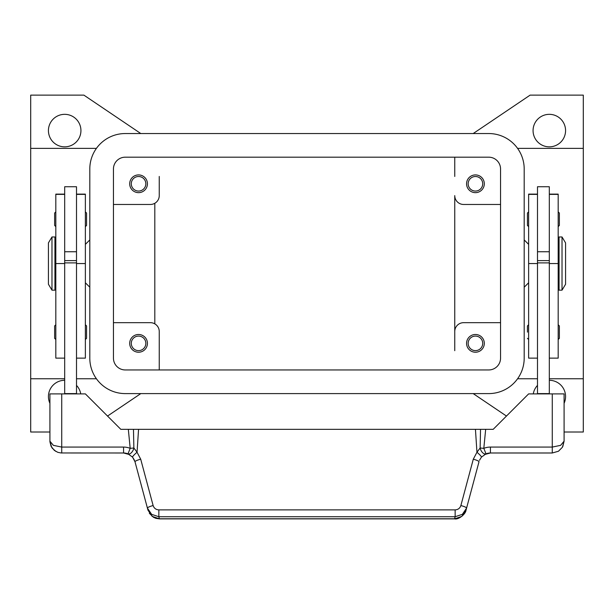 <?xml version="1.0" encoding="UTF-8"?>
<svg xmlns="http://www.w3.org/2000/svg" width="614" height="614" viewBox="0 0 614 614"><rect width="100%" height="100%" fill="white"/><g stroke="black" fill="none" stroke-linecap="round" stroke-linejoin="round"><path stroke-width="0.92" d="M80.933 130.59A16.256 16.256 0 0 1 64.685 146.846A16.256 16.256 0 0 1 48.429 130.59A16.256 16.256 0 0 1 64.685 114.334A16.256 16.256 0 0 1 80.933 130.59M49.911 403.321A16.256 16.256 0 0 1 64.685 380.296M549.315 380.296A16.256 16.256 0 0 1 564.089 403.321M565.571 130.59A16.256 16.256 0 0 1 549.315 146.846A16.256 16.256 0 0 1 533.067 130.59A16.256 16.256 0 0 1 549.315 114.334A16.256 16.256 0 0 1 565.571 130.59M468.167 183.786A7.268 7.268 0 0 0 475.443 191.054A7.268 7.268 0 0 0 482.711 183.786A7.268 7.268 0 0 0 475.443 176.51A7.268 7.268 0 0 0 468.167 183.786M484.308 183.786A8.865 8.865 0 0 1 475.443 192.65A8.865 8.865 0 0 1 466.571 183.786A8.865 8.865 0 0 1 475.443 174.921A8.865 8.865 0 0 1 484.308 183.786M131.289 343.356A7.268 7.268 0 0 0 138.557 350.625A7.268 7.268 0 0 0 145.833 343.356A7.268 7.268 0 0 0 138.557 336.088A7.268 7.268 0 0 0 131.289 343.356M147.429 343.356A8.865 8.865 0 0 1 138.557 352.221A8.865 8.865 0 0 1 129.692 343.356A8.865 8.865 0 0 1 138.557 334.492A8.865 8.865 0 0 1 147.429 343.356M131.289 183.786A7.268 7.268 0 0 0 138.557 191.054A7.268 7.268 0 0 0 145.833 183.786A7.268 7.268 0 0 0 138.557 176.51A7.268 7.268 0 0 0 131.289 183.786M147.429 183.786A8.865 8.865 0 0 1 138.557 192.65A8.865 8.865 0 0 1 129.692 183.786A8.865 8.865 0 0 1 138.557 174.921A8.865 8.865 0 0 1 147.429 183.786M468.167 343.356A7.268 7.268 0 0 0 475.443 350.625A7.268 7.268 0 0 0 482.711 343.356A7.268 7.268 0 0 0 475.443 336.088A7.268 7.268 0 0 0 468.167 343.356M484.308 343.356A8.865 8.865 0 0 1 475.443 352.221A8.865 8.865 0 0 1 466.571 343.356A8.865 8.865 0 0 1 475.443 334.492A8.865 8.865 0 0 1 484.308 343.356M159.249 331.537L159.249 369.95L159.249 331.537A8.865 8.865 0 0 0 150.384 322.672L113.444 322.672M524.195 239.928L528.631 244.364M528.631 282.778L524.195 287.214M89.805 239.928L85.369 244.364M85.369 282.778L89.805 287.214M562.025 236.973L565.571 242.883L565.571 284.259L562.025 290.169L559.07 290.169L559.07 236.973L562.025 236.973L562.025 290.169M558.18 248.793L559.07 248.793M559.07 278.342L558.18 278.342M537.496 393.889L537.496 186.74L549.315 186.74L549.315 393.889M549.315 251.748L537.496 251.748M528.631 211.853L527.449 213.035L527.449 225.445L528.631 226.635M559.362 213.035L559.362 219.244L559.362 213.035L558.18 211.853M527.449 332.128L527.449 325.919L527.449 332.128M559.362 325.919L559.362 332.128L559.362 325.919L558.18 324.737M51.975 236.973L48.429 242.883L48.429 284.259L51.975 290.169L54.93 290.169L54.93 236.973L51.975 236.973L51.975 290.169M55.82 248.793L54.93 248.793M54.93 278.342L55.82 278.342M64.685 194.124L55.82 194.124L55.82 358.131L64.685 358.131M76.504 194.124L85.369 194.124L85.369 358.131L76.504 358.131M76.504 393.889L76.504 186.74L64.685 186.74L64.685 393.889M64.685 251.748L76.504 251.748M85.369 211.853L86.551 213.035L86.551 225.445L85.369 226.635M55.82 211.853L54.638 213.035L54.638 225.445L55.82 226.635M85.369 324.737L86.551 325.919L86.551 338.337L85.369 339.519M55.82 324.737L54.638 325.919L54.638 338.337L55.82 339.519M134.504 460.285L132.555 457.123L127.988 453.846L130.191 448.358A17.729 17.729 0 0 0 123.583 447.076L123.583 452.994A11.819 11.819 0 0 1 127.988 453.846A5.91 3.423 111.9 0 0 133.783 448.358A5.91 3.423 111.9 0 0 133.867 447.982L130.191 448.358L128.326 429.347L120.828 429.347L85.369 393.889L49.911 393.889L49.926 441.834L51.077 446.301L54.362 450.415L57.823 452.326L61.062 452.971L123.583 452.994M158.849 509.881C155.948 509.704 154.045 508.254 153.124 505.545L140.706 459.195L137.045 452.249A5.91 0.783 139.4 0 0 132.555 457.123L134.996 461.751L147.414 508.1L151.635 514.34L158.849 516.727L455.151 516.727L455.151 509.881L158.849 509.881L158.849 516.727L159.394 518.868L454.606 518.868C458.244 519.92 465.596 514.379 466.034 510.15L461.82 516.389L454.606 518.868M562.777 446.585L564.089 441.167L560.628 445.35L552.27 447.076L490.417 447.076A17.729 17.729 0 0 0 483.809 448.358L480.133 447.982A5.91 3.423 -111.9 0 0 480.217 448.358A5.91 3.423 -111.9 0 0 486.012 453.846A11.819 11.819 0 0 1 490.417 452.994L552.27 452.994L558.464 451.236L562.409 447.245L564.089 441.167L564.089 393.889L528.631 393.889L493.172 429.347L480.532 429.347L480.133 447.982L476.955 452.249L473.294 459.195L460.876 505.545C459.955 508.254 458.052 509.704 455.151 509.881M466.034 510.15L479.004 461.751A5.91 0.99 -165 0 0 477.423 460.584A5.91 0.99 -165 0 0 473.294 459.195M153.124 505.545A5.91 0.99 165 0 0 148.995 506.934A5.91 0.99 165 0 0 147.414 508.1L147.966 510.15L152.18 516.389L159.394 518.776L454.606 518.776L455.151 516.727L462.365 514.34L466.586 508.1A5.91 0.99 -165 0 0 465.005 506.934A5.91 0.99 -165 0 0 460.876 505.545M479.496 460.285L481.445 457.123L486.012 453.846A11.819 11.819 0 0 1 490.417 452.994L490.417 447.076M123.583 447.076L61.73 447.076L53.372 445.35L49.911 441.167L51.699 447.422M140.706 459.195A5.91 0.99 165 0 0 136.577 460.584A5.91 0.99 165 0 0 134.996 461.751M481.445 457.123A5.91 0.783 -139.4 0 0 476.955 452.249L475.443 429.347L128.326 429.347M138.557 429.347L137.045 452.249L133.867 447.982L133.468 429.347M480.532 429.347L475.443 429.347M76.504 393.597L64.685 393.597M76.504 262.884L64.685 262.884M76.504 260.612L64.685 260.612M537.496 393.597L549.315 393.597M537.496 262.884L549.315 262.884M537.496 260.612L549.315 260.612M559.362 332.128L559.362 338.337L559.362 332.128M559.362 219.244L559.362 225.445L559.362 219.244M537.496 194.124L528.631 194.124L528.631 358.131L537.496 358.131M549.315 194.124L558.18 194.124L558.18 358.131L549.315 358.131M159.249 176.456L159.249 195.605A8.865 8.865 0 0 1 150.384 204.47L113.444 204.47M454.751 176.456L454.751 157.184L454.751 176.456M154.812 203.28L154.812 323.862M49.911 432.01L30.7 432.01L30.7 148.381L96.421 148.381M30.7 378.761L64.685 378.761M76.504 378.761L96.421 378.761M30.7 148.381L30.7 95.132L83.888 95.132L140.806 133.545M140.806 393.597L107.534 416.054M76.504 385.392A16.256 16.256 0 0 1 80.718 393.889M473.194 133.545L530.112 95.132L583.3 95.132L583.3 378.761L549.315 378.761M537.496 378.761L517.579 378.761M583.3 148.381L517.579 148.381M583.3 378.761L583.3 432.01L564.089 432.01M500.556 322.672L463.616 322.672A8.865 8.865 0 0 0 454.751 331.537L454.751 195.605A8.865 8.865 0 0 0 463.616 204.47L500.556 204.47M454.751 331.537L454.751 350.686M506.466 416.054L473.194 393.597M533.282 393.889A16.256 16.256 0 0 1 537.496 385.392M113.444 169.003A11.819 11.819 0 0 1 125.264 157.184L488.736 157.184A11.819 11.819 0 0 1 500.556 169.003L500.556 358.131A11.819 11.819 0 0 1 488.736 369.95L125.264 369.95A11.819 11.819 0 0 1 113.444 358.131L113.444 169.003M89.805 169.003A35.459 35.459 0 0 1 125.264 133.545L488.736 133.545A35.459 35.459 0 0 1 524.195 169.003L524.195 358.131A35.459 35.459 0 0 1 488.736 393.597L125.264 393.597A35.459 35.459 0 0 1 89.805 358.131L89.805 169.003M55.82 194.377L64.685 194.377M76.504 194.377L85.369 194.377M61.73 452.994L61.73 393.889M552.27 452.994L552.27 393.889M485.674 429.347L483.809 448.358L486.012 453.846M76.504 263.567L85.369 263.567M55.82 263.567L64.685 263.567M537.496 194.377L528.631 194.377M537.496 263.567L528.631 263.567M558.18 194.377L549.315 194.377M558.18 263.567L549.315 263.567M528.631 324.737L527.449 325.919M52.159 448.105L55.951 451.482M558.464 451.236L562.409 447.245M490.417 453.002L484.561 454.544M149.332 513.289L153.439 517.264L155.833 518.323L159.394 518.868M123.583 453.002L129.439 454.544M558.18 339.519L559.362 338.337M528.631 339.519L527.449 338.337M558.18 226.635L559.362 225.445"/></g></svg>
